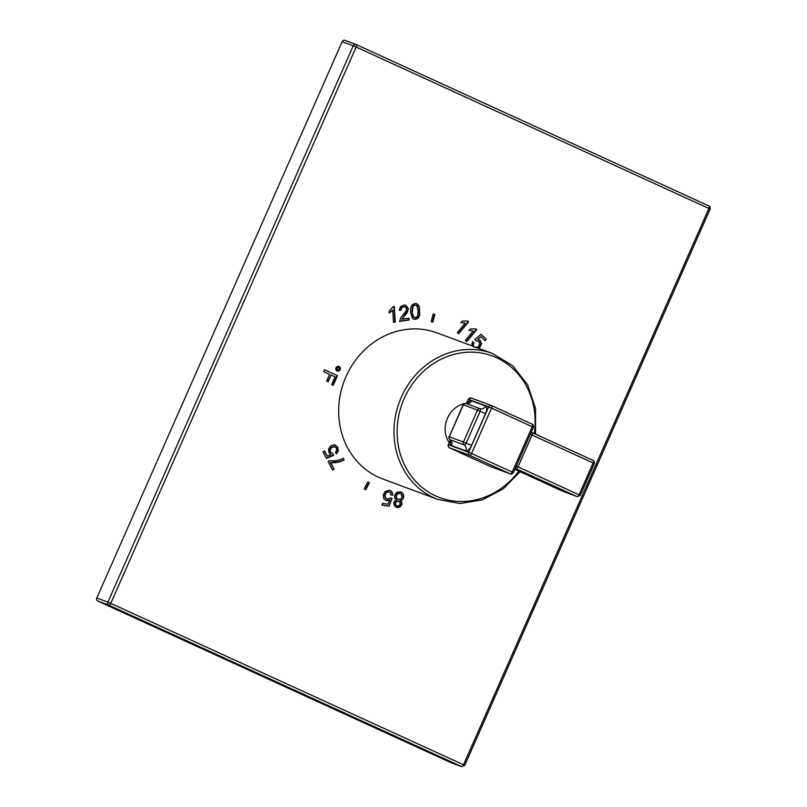 <?xml version="1.0" encoding="UTF-8"?>
<svg xmlns="http://www.w3.org/2000/svg" width="807" height="807" viewBox="0 0 807 807"><rect width="100%" height="100%" fill="white"/><g stroke="black" fill="none" stroke-linecap="round" stroke-linejoin="round"><path stroke-width="1.21" d="M402.653 499.583L403.803 497.152L403.137 493.571L399.99 491.745L396.368 492.623L394.472 495.791L394.714 498.353L396.419 500.138L394.633 501.147L393.766 502.953L394.381 505.979L397.155 507.583L400.322 506.846L401.947 504.153L401.775 502.156L400.393 500.693L402.653 499.583L403.389 496.991L402.713 493.41L400.948 491.957M387.501 499.079L385.484 497.828L385.11 495.145L386.472 492.512L388.792 491.776L390.447 492.754L390.992 495.095L392.848 495.175L392.02 491.836L390.205 490.495L389.075 490.212L385.01 491.574L383.234 495.054L383.85 498.847L386.735 500.703L389.589 500.098L388.066 504.163L382.407 503.366L382.084 505.192L389.125 506.181L391.95 498.403L390.356 497.939L389.095 498.877L386.603 498.827M385.817 500.471L389.589 500.098M387.078 498.928L385.07 497.677L384.687 494.994L386.059 492.361L389.135 491.846M365.692 489.738L369.435 482.798L367.891 481.9L364.149 488.85L365.692 489.738M339.475 459.94L334.078 460.958L329.337 460.747L328.126 461.554L332.635 470.067L334.128 469.079L330.719 462.633L335.268 462.744L340.221 461.695L344.155 459.889L343.278 458.235L339.475 459.94M333.029 453.675L330.113 451.95L329.811 449.408L331.495 447.219L334.169 446.533L336.479 448.097L336.761 450.155L335.43 452.223L336.458 453.827L338.345 450.831L337.76 447.249L334.391 444.808L330.87 445.757L328.55 448.914L328.933 452.586L331.041 454.543L327.259 456.106L324.485 450.851L323.002 451.839L326.462 458.386L333.644 455.319L333.029 453.675L330.537 452.102L330.234 449.56L331.919 447.381L334.844 446.745M337.467 375.659L324.495 369.727L323.657 371.634L329.549 374.337L326.553 381.126L328.086 381.822L331.082 375.033L335.097 376.869L331.637 384.717L333.16 385.423L337.467 375.659L324.485 369.757M337.064 371.008A2.492 2.25 110.4 0 0 339.071 366.449A2.492 2.25 110.4 0 0 337.064 371.008M392.757 310.17L393.503 322.296L395.279 322.033L394.31 306.478L393.17 306.64L389.236 311.139L389.357 312.975L392.757 310.17L388.934 312.823M405.891 311.401L400.746 317.827L399.586 321.408L409.119 320.026L408.998 318.2L401.926 319.219L407.101 312.713L408.403 308.768L406.002 305.298L403.641 305.117L400.433 306.741L399.233 310.281L401.069 310.221L401.704 307.82L403.692 306.7L405.699 307.195L406.577 308.99L405.891 311.401M404.832 306.741L405.699 307.195M416.573 303.624L414.758 303.503L412.195 304.794L410.793 307.608L410.541 312.107L412.357 318.2L413.729 319.168L415.736 319.33L418.298 318.039L419.69 315.224L419.398 307.134L418.359 304.955L416.694 303.674M433.167 314.034L431.15 321.68L432.885 322.094L434.902 314.458L433.167 314.034M461.16 322.507L465.195 323.224L457.307 332.555L458.578 333.805L468.696 321.822L467.878 321.025L462.35 321.095L461.402 322.608M469.21 330.366L473.245 331.082L465.357 340.413L466.628 341.664L476.745 329.68L475.928 328.883L470.4 328.953L469.452 330.467M479.106 348.533L481.587 343.812L480.215 340.493L477.623 339.333L480.891 336.67L485.027 340.705L486.207 339.303L481.063 334.28L474.879 339.424L475.918 340.766L478.369 341.3M474.062 347.091L473.235 345.255L473.971 342.894L472.529 341.714L471.581 345.739M475.505 340.615L478.783 341.452L479.772 343.742L478.712 346.314L476.291 347.817M438.05 499.503A77.916 70.199 110.4 0 1 401.301 397.236A77.916 70.199 110.4 0 1 492.3 353.436L436.97 332.877A77.916 70.199 110.4 0 0 345.971 376.687A77.916 70.199 110.4 0 0 382.72 478.955L438.05 499.503L460 503.507L482.445 499.836L503.144 488.871L520.061 471.722M97.778 601.044L450.518 762.474L461.614 766.6A2.371 2.139 110.4 0 0 461.745 766.65L464.741 765.379L463.531 764.784A2.371 1.029 114.6 0 1 461.614 766.6L108.874 605.169A2.371 1.029 114.6 0 0 110.791 603.354L463.531 764.784L708.889 208.478L356.149 47.048L110.791 603.354L107.886 602.113A2.371 2.139 110.4 0 0 108.874 605.169L97.778 601.044A2.371 2.139 -69.6 0 1 96.79 597.987L342.148 41.682A2.371 2.139 -69.6 0 1 345.053 40.4L355.877 44.425M464.741 765.379L710.099 209.084L708.889 208.478A2.371 1.029 -65.4 0 0 708.919 205.967A2.371 1.029 -65.4 0 0 708.889 205.956L356.18 44.536A2.371 1.029 -65.4 0 1 356.149 47.048L353.244 45.807L107.886 602.113L96.79 597.987M356.18 44.536A2.371 1.029 -65.4 0 0 356.149 44.526A2.371 2.139 110.4 0 0 356.018 44.466L708.919 205.967C708.96 205.059 710.906 208.438 710.099 209.084M400.393 500.693L402.229 499.422M395.934 507.25L399.909 506.695L401.533 504.002L401.361 502.004L399.979 500.542M398.194 499.442L396.267 498.252L395.834 495.861L397.054 493.733L399.273 493.148L401.119 493.924L402.017 496.89L400.817 498.998L397.77 499.362M396.721 505.807L397.417 506.019L395.904 505.071L395.561 503.215L396.509 501.601L398.628 501.218M397.004 505.858L395.491 504.91L395.137 503.064L396.096 501.45L398.426 501.127M398.608 499.604L396.691 498.403L396.257 496.012L397.468 493.894L399.687 493.309L401.119 493.924M397.861 500.996L399.838 502.075L400.161 503.972L399.203 505.555L397.417 506.019M389.125 506.181L391.516 498.282M382.094 505.091L388.712 506.019M385.615 500.39L386.311 500.542M392.848 495.175L391.607 491.685L389.993 490.414M390.992 494.953L392.424 495.024M388.369 491.624L388.934 491.766M369.435 482.798L367.851 481.961M365.309 489.516L369.021 482.636M344.155 459.889L343.025 458.376M330.719 462.633L339.808 461.543L343.742 459.738M334.128 469.079L330.295 462.472M332.464 469.755L333.705 468.917M336.045 453.675L337.931 450.669L337.336 447.088L335.198 444.98M333.644 455.319L332.655 453.655M326.321 458.114L333.22 455.168M327.259 456.106L324.232 451.022M332.756 385.232L337.054 375.507M331.082 375.033L327.682 381.64M337.003 370.968A2.492 2.25 110.4 0 0 338.728 366.328M337.296 369.747A1.241 1.11 -69.6 0 1 336.62 368.143A1.241 1.11 -69.6 0 1 338.153 367.437M338.567 367.599A1.241 1.11 110.4 0 0 337.568 369.858A1.241 1.11 110.4 0 0 338.567 367.599M393.493 322.074L394.855 321.882L393.907 306.529M401.069 310.221L401.281 307.669L403.278 306.549L405.285 307.043M399.233 310.11L400.645 310.059M401.926 319.219L407.747 310.493L407.979 308.617L405.79 305.228M409.119 320.026L408.594 318.251M399.566 321.196L408.695 319.865M413.527 319.078L415.312 319.179L417.875 317.887L419.277 315.063L418.974 306.973L416.402 303.563M414.405 317.575L413.083 316.647L411.943 311.684L412.538 306.317L414.415 304.925L415.655 305.117M412.357 311.845L412.952 306.478L414.828 305.086L415.867 305.187L416.977 306.045L418.127 311.008L417.602 316.203L415.635 317.766L413.507 316.808L411.943 311.684M431.17 321.62L432.471 321.932L434.479 314.347M465.195 323.224L460.736 322.356M468.696 321.822L467.697 321.105M458.285 333.503L468.282 321.67M473.245 331.082L468.786 330.214M476.745 329.68L475.747 328.963M466.335 341.361L476.332 329.528M486.207 339.303L480.922 334.391M484.725 340.413L485.794 339.152M480.891 336.67L477.623 339.333M478.682 348.372L481.174 343.661L479.802 340.342L478.591 339.525M473.971 342.894L472.448 341.835M473.648 346.939L472.811 345.093L473.558 342.733M449.166 442.64A24.714 22.273 -69.6 0 1 447.482 418.147A24.714 22.273 -69.6 0 1 464.318 403.581M465.286 403.369A24.714 22.273 -69.6 0 1 466.577 403.167M450.538 440.108L448.49 444.748L468.655 452.233A2.371 2.139 110.4 0 0 469.644 455.289A2.371 1.029 -65.4 0 0 471.56 453.484L512.223 472.085A2.371 1.029 114.6 0 1 510.296 473.901A2.371 2.139 110.4 0 0 510.428 473.951L510.428 473.951C510.599 474.657 511.598 474.234 513.423 472.69L512.223 472.085L532.227 426.732L533.427 427.327L513.423 472.69M449.408 447.764A2.371 1.029 -65.4 0 0 449.449 447.794A2.371 1.029 -65.4 0 0 449.479 447.804L490.131 466.416A2.371 1.029 114.6 0 1 490.101 466.396A2.371 1.029 114.6 0 1 490.081 466.385L482.818 463.067A2.371 1.029 114.6 0 1 482.818 463.067A2.371 1.029 114.6 0 1 482.798 463.047M490.404 466.507A2.371 2.139 -69.6 0 1 490.263 466.466L490.263 466.466A2.371 2.139 -69.6 0 1 490.131 466.416L510.296 473.901L469.644 455.289L449.479 447.804A2.371 2.139 -69.6 0 1 448.49 444.748L449.469 445.272M466.638 403.611L468.272 399.324L471.268 398.053L491.433 405.538L532.216 424.2A2.371 1.029 114.6 0 1 532.247 424.21A2.371 1.029 114.6 0 1 532.227 426.732L491.564 408.12L471.56 453.484L468.655 452.233L488.659 406.879L491.564 408.12A2.371 1.029 -65.4 0 0 491.594 405.608L491.594 405.608A2.371 1.029 -65.4 0 0 491.564 405.598A2.371 2.139 110.4 0 0 488.659 406.879L468.494 399.384A2.371 2.139 -69.6 0 1 471.268 398.053L471.268 398.053A2.371 2.139 -69.6 0 1 471.399 398.103L491.292 405.497M515.592 468.494L577.156 496.628A2.371 2.139 110.4 0 0 577.287 496.678L562.983 491.362L514.896 469.351L563.014 491.372L577.156 496.628A2.371 1.029 -65.4 0 0 579.083 494.812L580.283 495.417L577.287 496.678M515.3 468.433L515.844 468.585A4.741 4.277 110.4 0 1 516.107 468.685A2.371 1.029 -65.4 0 0 518.033 466.88L532.075 435.044L593.115 462.986L594.325 463.581L580.283 495.417M450.356 439.946L448.268 444.677C447.461 445.323 449.408 448.702 449.449 447.794L456.732 451.123A2.371 1.029 114.6 0 1 456.701 451.113L469.069 456.833A2.371 1.029 114.6 0 1 469.038 456.823M463.349 404.852L449.277 436.769L463.43 442.014L477.502 410.107L463.349 404.852A2.371 2.139 -69.6 0 1 466.032 403.49A2.401 1.039 -65.4 0 0 466.012 403.48A2.401 1.039 -65.4 0 0 465.972 403.47M344.922 40.35L356.018 44.466A2.371 2.139 110.4 0 0 353.244 45.807L342.148 41.682M534.295 433.541A75.535 68.07 110.4 0 0 487.035 354.283A75.535 68.07 110.4 0 0 404.216 398.487A75.535 68.07 110.4 0 0 428.305 491.917A75.535 68.07 110.4 0 0 518.78 471.137M467.051 403.631A7.122 3.077 114.6 0 1 471.389 400.756L485.542 406.012A7.122 3.077 114.6 0 1 485.562 413.598L471.52 445.424A7.122 3.077 114.6 0 1 465.76 450.861L451.607 445.605A7.122 3.077 114.6 0 1 450.77 440.36M530.381 434.247L532.075 435.044A2.371 1.029 -65.4 0 0 532.095 432.532L593.115 460.454A2.371 1.029 -65.4 0 1 593.145 460.474C593.922 460.272 594.315 461.311 594.325 463.581M516.339 466.083L579.083 494.812L593.115 462.986A2.371 1.029 -65.4 0 0 593.145 460.474L532.095 432.532A2.371 1.029 -65.4 0 0 532.065 432.522M469.099 456.843A2.371 1.029 114.6 0 1 469.069 456.833L482.818 463.067M449.277 436.769A2.371 2.139 110.4 0 0 450.054 439.714A4.741 4.277 -69.6 0 1 451.607 445.605M449.862 439.573A2.401 1.039 -65.4 0 0 449.973 439.674A2.401 1.039 -65.4 0 0 450.054 439.714L464.207 444.97A4.741 4.277 -69.6 0 1 465.76 450.861M463.43 442.014A2.371 2.139 110.4 0 0 464.207 444.97A2.401 1.039 -65.4 0 0 466.153 443.134L471.52 445.424M477.502 410.107A2.371 2.139 -69.6 0 1 480.175 408.745L466.032 403.49A4.741 4.277 110.4 0 0 471.389 400.756M477.502 410.158L480.185 411.308A2.401 1.039 -65.4 0 0 480.175 408.745A4.741 4.277 110.4 0 0 485.542 406.012M463.319 404.892L463.087 404.821C463.057 403.873 464.035 403.419 466.012 403.48L467.828 403.621M449.277 436.718L463.087 404.821M463.46 441.984L466.153 443.134L480.185 411.308L485.562 413.598M450.649 762.534L461.745 766.65M492.3 353.436L512.616 365.652L527.576 384.697L535.525 408.413L535.586 434.126M510.428 473.951L490.101 466.396M468.272 399.324L466.396 403.581M491.594 405.608L532.247 424.21C533.024 424.018 533.427 425.057 533.427 427.327M532.095 432.532L531.339 432.058M451.274 440.884L449.973 439.674C448.732 438.14 448.43 437.142 449.055 436.648"/></g></svg>
